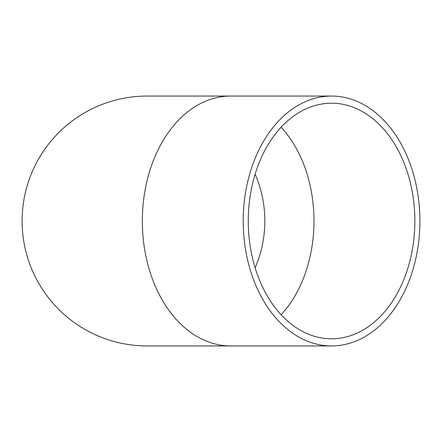 <?xml version="1.0" encoding="UTF-8"?>
<svg xmlns="http://www.w3.org/2000/svg" width="442" height="442" viewBox="0 0 442 442"><rect width="100%" height="100%" fill="white"/><g stroke="black" fill="none" stroke-linecap="round" stroke-linejoin="round"><path stroke-width="0.66" d="M414.85 221A117.799 83.295 -90 0 1 331.555 338.799A117.799 83.295 -90 0 1 248.26 221A117.799 83.295 -90 0 1 331.555 103.201A117.799 83.295 -90 0 1 414.85 221M255.128 174.159A117.799 117.799 0 0 1 255.128 267.841M419.9 221A124.937 88.345 -90 0 1 331.555 345.937A124.937 88.345 -90 0 1 243.21 221A124.937 88.345 -90 0 1 331.555 96.063A124.937 88.345 -90 0 1 419.9 221M230.68 96.063A124.937 88.345 -90 0 0 142.335 221A124.937 88.345 -90 0 0 230.68 345.937L147.037 345.937A124.937 124.937 0 0 1 22.1 221A124.937 124.937 0 0 1 147.037 96.063L331.555 96.063M281.118 127.252A117.799 83.295 -90 0 1 313.98 221A117.799 83.295 -90 0 1 281.118 314.748M230.68 345.937L331.555 345.937"/></g></svg>
